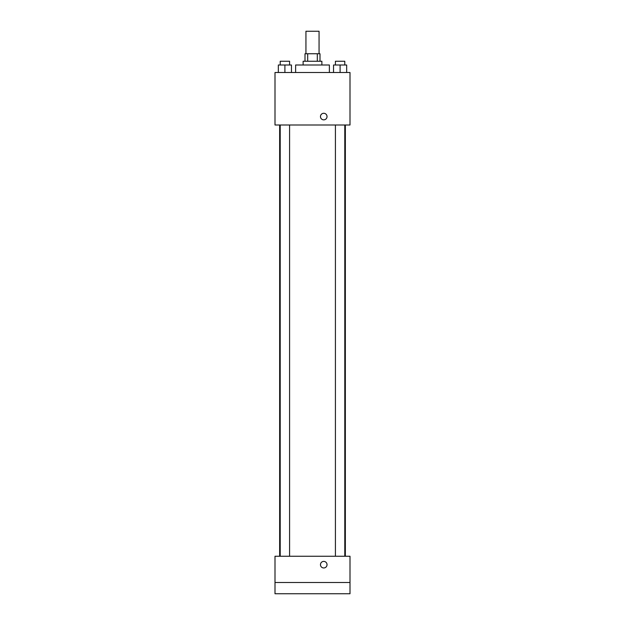 <?xml version="1.0" encoding="UTF-8"?>
<svg xmlns="http://www.w3.org/2000/svg" width="625" height="625" viewBox="0 0 625 625"><rect width="100%" height="100%" fill="white"/><g stroke="black" fill="none" stroke-linecap="round" stroke-linejoin="round"><path stroke-width="0.94" d="M319.062 53.75L319.062 31.25L305.938 31.25L305.938 53.75M307.688 61.25L307.688 53.75L305 53.75L305 61.25M307.688 53.75L320 53.75L320 61.25M317.312 61.25L317.312 53.75M303.125 65L303.125 61.25L321.875 61.25L321.875 65M329.375 72.5L329.375 65L295.625 65L295.625 72.5M275 72.5L350 72.5L350 125L275 125L275 72.5M323.75 119.852A3.281 3.281 0 0 1 320.906 114.93A3.281 3.281 0 0 1 326.594 114.93A3.281 3.281 0 0 1 323.75 119.852M275 556.25L350 556.25L350 593.75L275 593.75L275 556.25M323.75 567.961A3.281 3.281 0 0 1 320.906 563.039A3.281 3.281 0 0 1 326.594 563.039A3.281 3.281 0 0 1 323.75 567.961M275 582.5L350 582.5M333.539 72.5L333.539 65L346.664 65L346.664 72.5L346.664 65M340.102 72.5L340.102 65M344.789 65L344.789 61.25L335.414 61.25L335.414 65M278.336 72.5L278.336 65L291.461 65L291.461 72.5L291.461 65M284.898 72.5L284.898 65M289.586 65L289.586 61.25L280.211 61.25L280.211 65M345.352 556.25L345.352 125M279.648 556.25L279.648 125M335.414 125L335.414 556.25M344.789 125L344.789 556.25M289.586 556.25L289.586 125M280.211 556.25L280.211 125"/></g></svg>
